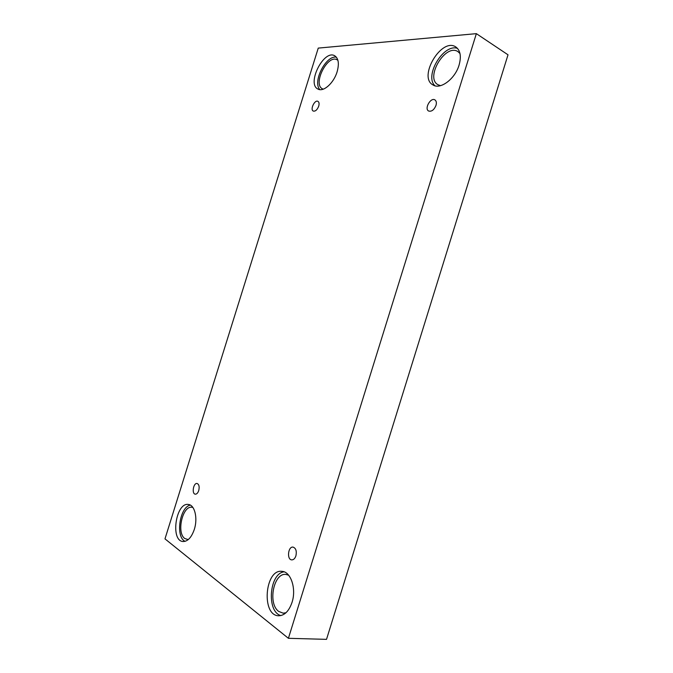 <?xml version="1.0" encoding="UTF-8"?>
<svg xmlns="http://www.w3.org/2000/svg" width="673" height="673" viewBox="0 0 673 673"><rect width="100%" height="100%" fill="white"/><g stroke="black" fill="none" stroke-linecap="round" stroke-linejoin="round"><path stroke-width="1.01" d="M318.253 48.103L164.986 538.871L288.406 638.307L326.523 639.35L508.014 54.807L476.358 33.65L318.253 48.103M295.91 555.856C294.959 558.548 293.571 559.886 291.737 559.877C286.639 559.667 288.052 546.257 293.058 547.107C295.935 548.167 296.877 551.086 295.91 555.856M288.406 638.307L476.358 33.65M435.995 105.417C434.068 109.935 431.603 111.802 428.625 111.02C424.091 108.833 430.653 97.122 434.901 99.882C436.356 100.891 436.727 102.742 435.995 105.417M318.708 106.183C317.219 109.876 315.41 111.499 313.281 111.07C309.849 109.64 314.728 99.427 317.942 101.345C319.12 102.128 319.381 103.743 318.708 106.183M198.737 490.558C197.879 493.006 196.726 494.209 195.279 494.175C191.519 493.881 193.42 482.676 197.08 483.492C199.065 484.35 199.612 486.705 198.737 490.558M459.087 65.062C455.083 78.968 440.31 89.93 432.991 84.949C417.74 77.185 441.589 36.998 455.857 46.984C460.391 50.382 461.468 56.406 459.087 65.062M292.023 602.402C288.969 611.143 284.528 615.602 278.689 615.778C261.099 615.66 264.851 568.836 281.953 571.352C290.786 571.537 296.591 588.707 292.023 602.402M194.304 529.441C191.485 537.491 187.725 541.521 183.031 541.521C170.076 540.856 175.922 501.94 188.448 504.481C194.724 504.893 197.997 518.26 194.304 529.441M337.106 71.801C333.791 83.115 323.343 92.352 317.959 89.055C306.35 83.948 323.915 48.952 334.792 55.825C338.553 58.458 339.318 63.784 337.106 71.801M323.284 89.156L322.502 88.836C312.331 84.335 327.684 53.84 337.215 59.863L337.922 60.351M336.374 57.163C325.883 55.009 312.238 82.165 319.902 89.635M188.238 539.611L184.797 538.535C176.217 532.747 182.644 505.255 192.041 507.291L192.899 507.484M190.375 505.12C179.716 506.794 175.19 537.046 185.1 541.344M285.958 612.767L283.165 613.17L278.748 611.454C267.484 603.673 273.65 572.487 285.966 574.448L288.641 575.205M284.073 571.831C269.318 573.379 266.272 611.749 280.885 615.585M440.571 85.656L438.039 84.748C424.688 77.917 445.543 42.954 458.01 51.678L459.995 53.554M457.539 48.414C443.541 43.198 423.998 76.049 434.994 85.782"/></g></svg>
